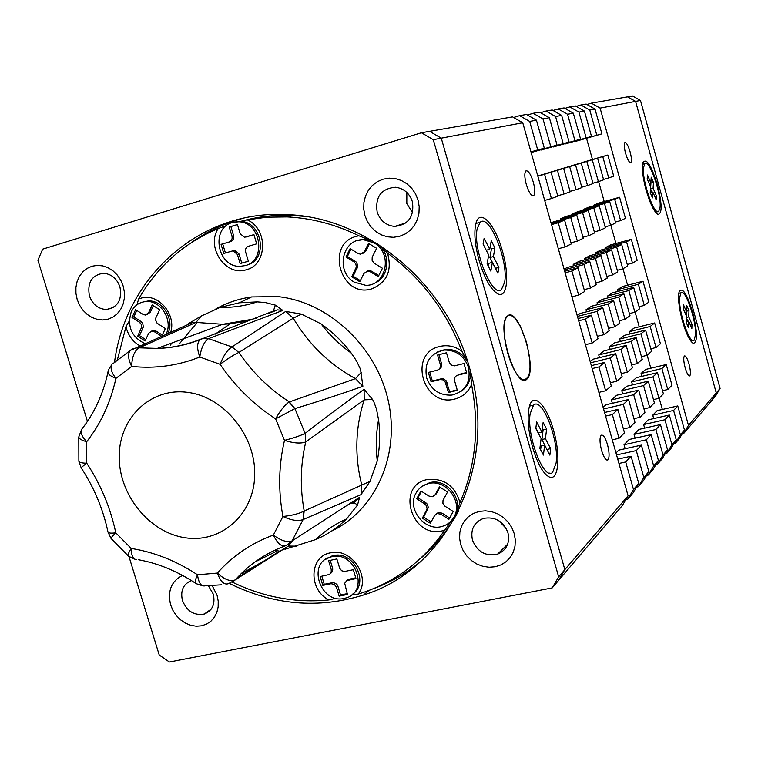 <?xml version="1.0" encoding="UTF-8"?>
<svg xmlns="http://www.w3.org/2000/svg" width="758" height="758" viewBox="0 0 758 758"><rect width="100%" height="100%" fill="white"/><g stroke="black" fill="none" stroke-linecap="round" stroke-linejoin="round"><path stroke-width="1.14" d="M418.028 200.017L419.193 206.602L418.956 213.254L417.326 219.612L414.389 225.363L410.305 230.214L405.274 233.938L399.561 236.335L393.449 237.301L387.243 236.79L381.255 234.828L375.779 231.531L371.088 227.059L367.403 221.63L364.901 215.509L363.726 209L363.916 202.424L365.479 196.104L368.331 190.353L372.349 185.473L377.323 181.693L383.008 179.21L389.129 178.158L395.382 178.594L401.437 180.508L406.989 183.806L411.765 188.316L415.507 193.811L418.028 200.017M377.143 211.965C380.194 220.711 386.049 225.533 394.729 226.424C408.543 224.747 414.427 216.504 412.39 201.685C409.481 193.214 403.853 188.391 395.515 187.245C381.208 188.553 375.087 196.786 377.143 211.965M514.199 533.528L515.307 539.857L515.004 546.148L513.308 552.07L510.295 557.338L506.145 561.669L501.066 564.862L495.296 566.747L489.156 567.249L482.931 566.349L476.943 564.094L471.476 560.588L466.805 556.021L463.166 550.621L460.722 544.642L459.604 538.379L459.86 532.154L461.499 526.26L464.417 521.002L468.501 516.634L473.532 513.374L479.264 511.413L485.423 510.826L491.686 511.669L497.75 513.896L503.293 517.392L508.031 521.997L511.735 527.464L514.199 533.528M472.461 540.122C477.36 551.928 485.717 556.628 497.542 554.202C506.6 550.204 510.068 543.05 507.955 532.722C503.246 521.191 495.116 516.416 483.547 518.387C473.996 522.215 470.301 529.463 472.461 540.122M212.231 585.697L217.072 595.286L218.228 601.16L218.152 606.978L216.845 612.436L214.381 617.268L210.885 621.228L206.536 624.128L201.552 625.805L196.199 626.203L190.732 625.293L185.426 623.133L180.546 619.826L176.32 615.543L172.976 610.503L170.654 604.931C167.385 590.984 171.346 581.149 182.545 575.426M191.433 580.581C183.237 584.039 180.252 590.69 182.451 600.544C186.913 611.27 194.181 615.771 204.281 614.056C212.448 610.645 215.452 603.993 213.273 594.12L208.441 585.83M123.166 285.993L124.378 292.095L124.369 298.216L123.128 304.043L120.73 309.302L117.3 313.717L113.018 317.062L108.091 319.184L102.766 319.971L97.327 319.402L92.031 317.507L87.151 314.371L82.906 310.164L79.524 305.095L77.164 299.41L75.942 293.384L75.923 287.329L77.108 281.521L79.438 276.272L82.802 271.828L87.047 268.427L91.945 266.238L97.27 265.376L102.747 265.887L108.1 267.745L113.046 270.881L117.348 275.116L120.778 280.242L123.166 285.993M89.416 295.866C92.656 304.612 98.398 309.16 106.622 309.501C117.793 307.36 122.237 299.846 119.963 286.96C116.808 278.366 111.208 273.809 103.164 273.278C91.69 275.239 87.104 282.772 89.416 295.866M498.878 520.746L506.278 528.639M406.838 192.447L406.819 203.542L412.551 212.733M229.428 583.471C273.647 605.197 318.369 609.034 363.594 594.992C447.324 569.504 499.304 465.535 469.401 367.374C446.13 282.592 366.37 217.148 287.254 214.637C199.667 209.36 125.648 276.973 114.515 362.258M372.974 588.843C390.56 582.457 406.639 573.181 421.23 561.005M628.098 495.817L622.422 505.434L552.194 587.914L558.665 576.847L564.852 569.628L441.27 138.164L433.282 139.68L421.429 132.754L512.55 116.884L522.755 122.749L441.27 138.164L429.568 131.342L441.27 138.164L564.852 569.628L628.098 495.817L522.755 122.749M128.945 556.448L159.246 655.054L169.413 662.009L552.194 587.914M421.429 132.754L42.694 249.136L37.9 260.193L87.445 421.401M558.665 576.847L433.282 139.68M558.447 580.571L564.852 569.628L558.447 580.571M243.034 218.295C224.681 223.25 207.853 231.086 192.532 241.821M526.384 341.924C532.192 366.616 531.036 379.265 522.906 379.891C517.392 377.067 512.37 368.274 507.851 353.531C504.127 339.745 503.189 328.783 505.027 320.625L505.851 318.322L508.154 315.565L511.176 315.423L514.654 317.848L520.111 325.788L526.384 341.924M689.013 364.029C690.585 370.236 690.851 374.177 689.808 375.854C688.472 376.3 686.938 373.618 685.175 367.82C683.602 361.585 683.337 357.634 684.389 355.976C685.734 355.559 687.269 358.24 689.013 364.029M607.509 444.643C609.451 452.374 609.593 457.444 607.935 459.86C605.945 460.722 603.832 457.595 601.596 450.489C599.644 442.71 599.502 437.631 601.17 435.253C603.188 434.419 605.291 437.555 607.509 444.643M630.116 151.884C631.585 157.607 631.821 161.179 630.836 162.582C629.32 162.904 627.558 159.805 625.568 153.306C624.09 147.545 623.843 143.982 624.838 142.589C626.373 142.305 628.136 145.403 630.116 151.884M533.319 182.166C535.129 189.178 535.252 193.66 533.708 195.611C531.377 196.294 528.904 192.551 526.279 184.374C524.47 177.325 524.337 172.833 525.891 170.91C528.25 170.275 530.723 174.027 533.319 182.166M502.412 250.993C509.471 274.86 507.49 298.15 498.262 294.076C491.269 290.428 484.921 279.361 479.208 260.856C474.944 245.156 473.826 232.753 475.872 223.638C479.643 207.493 495.135 224.16 502.412 250.993M692.67 312.211C697.483 331.947 697.711 342.322 693.333 343.365C689.827 341.308 686.18 333.823 682.389 320.909C678.931 307.682 677.823 298.017 679.083 291.915C682.276 286.581 686.805 293.346 692.67 312.211M657.48 185.085C662.141 203.949 662.312 213.718 658.01 214.391C654.154 212.032 650.175 203.883 646.062 189.945C642.756 177.419 641.685 168.352 642.86 162.733C646.299 157.512 651.169 164.96 657.48 185.085M553.444 430.023C560.797 454.743 558.788 481.273 549.389 477.028C543.297 473.958 537.716 464.152 532.666 447.608C528.108 430.572 526.99 416.938 529.311 406.695C533.12 391.261 546.603 404.924 553.444 430.023M607.821 155.02L613.715 176.159L608.731 177.95L602.762 156.565L607.821 155.02L581.992 162.572L602.762 156.565M597.579 158.138L603.624 179.788L598.394 181.664L592.263 159.749L597.579 158.138L571.039 165.888L592.263 159.749M586.825 161.407L593.031 183.588L587.535 185.558L581.244 163.093L586.825 161.407L559.546 169.375L581.244 163.093M575.521 164.837L581.898 187.586L576.118 189.652L569.646 166.618L575.521 164.837L547.447 173.042L569.646 166.618M563.63 168.447L570.187 191.783L564.094 193.972L557.443 170.332L563.63 168.447L537.782 175.97M551.094 172.256L557.841 196.218L551.417 198.52L544.576 174.236L551.094 172.256L537.82 176.093M544.576 174.236L537.848 176.188M544.689 200.425L551.417 198.52M557.443 170.332L537.792 176.008M557.717 195.772L564.094 193.972M570.073 191.367L576.118 189.652M581.784 187.188L587.535 185.558M592.927 183.218L598.394 181.664M603.52 179.428L608.731 177.95M619.589 197.26L625.464 218.313L620.631 220.606L614.681 199.297L619.589 197.26L599.038 202.992L593.902 205.096L614.681 199.297M609.659 201.391L615.676 222.947L610.607 225.353L604.505 203.532L609.659 201.391L588.644 207.247L583.262 209.445L604.505 203.532M599.227 205.721L605.405 227.817L600.08 230.337L593.817 207.976L599.227 205.721L577.748 211.7L572.101 214.012L593.817 207.976M588.265 210.279L594.613 232.924L589.013 235.577L582.57 212.638L588.265 210.279L566.302 216.381L560.351 218.816L582.57 212.638M576.734 215.073L583.262 238.306L577.359 241.101L570.736 217.555L576.734 215.073L550.971 222.653M564.577 220.114L571.295 243.962L565.07 246.919L558.258 222.748L564.577 220.114L551.293 223.799M558.258 222.748L551.521 224.614M558.333 248.738L565.07 246.919M570.736 217.555L551.066 223.013M570.973 242.835L577.359 241.101M560.56 219.555L560.351 218.816M582.959 237.226L589.013 235.577M572.29 214.713L572.101 214.012M594.329 231.901L600.08 230.337M583.452 210.108L583.262 209.445M605.14 226.85L610.607 225.353M594.082 205.731L593.902 205.096M615.42 222.028L620.631 220.606M631.319 239.329L637.165 260.307L632.485 263.092L626.563 241.868L631.319 239.329L610.749 244.862L605.765 247.449L626.563 241.868M621.683 244.464L627.681 265.944L622.773 268.863L616.69 247.127L621.683 244.464L600.668 250.102L595.437 252.821L616.69 247.127M611.573 249.856L617.732 271.857L612.568 274.927L606.334 252.651L611.573 249.856L590.084 255.607L584.598 258.459L606.334 252.651M600.952 255.522L607.272 278.072L601.843 281.303L595.437 258.469L600.952 255.522L578.97 261.387L573.2 264.39L595.437 258.469M589.771 261.482L596.271 284.61L590.558 288.012L583.963 264.58L589.771 261.482L567.278 267.47L564.094 269.128M577.994 267.764L584.683 291.498L578.657 295.089L571.873 271.032L577.994 267.764L564.701 271.288M571.873 271.032L565.127 272.814M571.911 296.833L578.657 295.089M583.963 264.58L564.284 269.81M584.172 289.67L590.558 288.012M573.598 265.793L573.2 264.39M595.788 282.886L601.843 281.303M584.968 259.786L584.598 258.459M606.817 276.433L612.568 274.927M595.788 254.082L595.437 252.821M617.296 270.303L622.773 268.863M606.097 248.643L605.765 247.449M627.273 264.457L632.485 263.092M643.002 281.237L648.82 302.12L644.291 305.398L638.388 284.259L643.002 281.237L622.413 286.552L617.58 289.632L638.388 284.259M633.669 287.367L639.638 308.752L634.882 312.192L628.827 290.551L633.669 287.367L612.635 292.787L607.565 296.018L628.827 290.551M623.872 293.81L630.002 315.716L625.009 319.326L618.793 297.145L623.872 293.81L602.373 299.334L597.048 302.726L618.793 297.145M613.582 300.575L619.883 323.031L614.624 326.821L608.238 304.091L613.582 300.575L591.591 306.204L585.991 309.776L608.238 304.091M602.762 307.691L609.233 330.725L603.7 334.723L597.133 311.396L602.762 307.691L580.249 313.433L577.16 315.404M591.354 315.186L598.015 338.826L592.178 343.042L585.422 319.09L591.354 315.186L578.051 318.568M585.422 319.09L578.676 320.805M585.432 344.71L592.178 343.042M597.133 311.396L577.435 316.399M597.304 336.306L603.7 334.723M586.569 311.822L585.991 309.776M608.56 328.337L614.624 326.821M597.588 304.669L597.048 302.726M619.248 320.767L625.009 319.326M608.077 297.866L607.565 296.018M629.405 313.575L634.882 312.192M618.073 291.385L617.58 289.632M639.07 306.715L644.291 305.398M654.637 322.965L660.436 343.772L656.049 347.534L650.175 326.49L654.637 322.965L634.039 328.091L629.348 331.653L650.175 326.49M645.598 330.1L651.548 351.39L646.944 355.341L640.917 333.785L645.598 330.1L624.554 335.301L619.637 339.044L640.917 333.785M636.123 337.575L642.225 359.387L637.393 363.537L631.206 341.46L636.123 337.575L614.605 342.872L609.441 346.804L631.206 341.46M626.165 345.43L632.437 367.791L627.349 372.15L620.991 349.514L626.165 345.43L604.154 350.831L598.725 354.952L620.991 349.514M615.685 353.702L622.129 376.631L616.775 381.217L610.247 357.994L615.685 353.702L593.163 359.188L590.169 361.471M604.657 362.409L611.28 385.936L605.642 390.777L598.915 366.938L604.657 362.409L591.344 365.631M598.915 366.938L592.169 368.568M598.886 392.369L605.642 390.777M610.247 357.994L590.539 362.788M610.38 382.733L616.775 381.217M599.483 357.653L598.725 354.952M621.285 373.599L627.349 372.15M610.162 349.353L609.441 346.804M631.632 364.92L637.393 363.537M620.319 341.47L619.637 339.044M641.467 356.667L646.944 355.341M629.993 333.956L629.348 331.653M650.828 348.803L656.049 347.534M666.225 364.532L671.995 385.263L667.76 389.508L661.905 368.54L666.225 364.532L645.608 369.449L641.069 373.505L661.905 368.54M657.489 372.652L663.411 393.857L658.958 398.32L652.96 376.849L657.489 372.652L636.426 377.645L631.66 381.89L652.96 376.849M648.317 381.16L654.4 402.886L649.729 407.567L643.561 385.576L648.317 381.16L626.781 386.239L621.787 390.692L643.561 385.576M638.691 390.105L644.935 412.361L640.017 417.279L633.688 394.738L638.691 390.105L616.661 395.259L611.412 399.949L633.688 394.738M628.562 399.504L634.977 422.329L629.803 427.512L623.303 404.393L628.562 399.504L606.021 404.753L603.112 407.34M617.893 409.405L624.497 432.827L619.04 438.295L612.35 414.56L617.893 409.405L604.571 412.485M612.35 414.56L605.595 416.114M612.284 439.811L619.04 438.295M623.303 404.393L603.576 408.969M623.408 428.962L629.803 427.512M612.35 403.275L611.412 399.949M633.944 418.672L640.017 417.279M622.678 393.857L621.787 390.692M643.959 408.894L649.729 407.567M632.504 384.893L631.66 381.89M653.472 399.589L658.958 398.32M641.874 376.356L641.069 373.505M662.53 390.721L667.76 389.508M675.359 443.269L680.39 434.789L673.597 410.429L677.766 405.937L684.474 430.013L679.49 438.418L675.359 443.269L673.871 443.601M680.39 434.789L684.474 430.013M666.775 453.341L671.92 444.671L664.946 419.733L669.323 415.024L676.202 439.668L671.114 448.253L666.775 453.341L665.221 453.682M671.92 444.671L676.202 439.668M657.773 463.915L663.023 455.046L655.869 429.511L660.464 424.565L667.523 449.797L662.331 458.571L657.773 463.915L656.144 464.275M663.023 455.046L667.523 449.797M648.317 475.029L653.68 465.952L646.337 439.773L651.16 434.58L658.418 460.438L653.102 469.401L648.317 475.029L646.593 475.399M653.68 465.952L658.418 460.438M638.369 486.712L643.845 477.436L636.294 450.584L641.382 445.107L648.829 471.618L643.409 480.79L638.369 486.712L636.549 487.1M643.845 477.436L648.829 471.618M627.88 499.029L633.489 489.526L625.72 461.963L631.073 456.202L638.738 483.396L633.195 492.785L627.88 499.029L625.966 499.427M633.489 489.526L638.738 483.396M625.72 461.963L618.954 463.451M617.742 459.13L631.073 456.202M636.294 450.584L616.557 454.942M616.008 453.009L618.822 450.11L641.382 445.107M646.337 439.773L624.033 444.747L629.121 439.507L651.16 434.58M625.151 448.708L624.033 444.747M655.869 429.511L634.076 434.4L638.918 429.416L660.464 424.565M635.138 438.162L634.076 434.4M664.946 419.733L643.637 424.556L648.251 419.818L669.323 415.024M644.641 428.128L643.637 424.556M673.597 410.429L652.742 415.185L657.139 410.656L677.766 405.937M653.699 418.577L652.742 415.185M596.773 135.123L589.781 110.062L580.846 104.992L586.171 104.064L595.011 109.076L601.909 133.844L575.957 141.026M595.011 109.076L589.781 110.062M586.124 137.785L578.951 112.118L569.798 106.916L575.388 105.94L584.427 111.075L591.515 136.44L564.843 143.812M584.427 111.075L578.951 112.118M574.934 140.59L567.562 114.268L558.201 108.934L564.075 107.911L573.323 113.179L580.6 139.169L553.179 146.739M573.323 113.179L567.562 114.268M563.166 143.537L555.586 116.533L546.006 111.056L552.184 109.986L561.65 115.387L569.125 142.04L540.909 149.828M561.65 115.387L555.586 116.533M550.782 146.635L542.984 118.921L533.158 113.293L539.668 112.165L549.37 117.708L557.054 145.062L531.14 152.424M549.37 117.708L542.984 118.921M529.681 121.441L519.609 115.652L526.478 114.458L536.418 120.162L529.681 121.441L537.706 149.904L544.329 148.246L531.064 152.159M536.418 120.162L544.329 148.246M683.536 433.661L688.472 425.361L716.263 392.919L711.686 400.612L683.536 433.661L682.124 433.983M640.472 100.473L635.583 101.392L627.52 96.863L635.583 101.392L600.109 108.11L591.373 103.154L632.513 95.991L640.472 100.473L720.1 388.437L715.571 396.046L711.686 400.612L716.263 392.919L635.583 101.392L716.263 392.919L720.1 388.437M513.602 117.481L519.609 115.652M527.464 115.027L533.158 113.293M540.596 112.696L546.006 111.056M553.065 110.488L558.201 108.934M564.918 108.394L569.798 106.916M576.194 106.395L580.846 104.992M586.938 104.5L591.373 103.154M688.472 425.361L600.109 108.11M662.34 409.472L659.166 398.111M650.809 368.217L647.152 355.161M639.231 326.793L635.1 312.031M627.605 285.216L622.991 268.73M615.932 243.47L610.834 225.24M604.211 201.552L598.63 181.579M592.453 159.464L586.55 138.363M601.909 133.844L576.014 141.244M591.515 136.44L564.909 144.039M580.6 139.169L553.245 146.986M569.125 142.04L540.975 150.075M557.054 145.062L531.168 152.548M530.988 151.884L537.706 149.904M230.299 323.751L215.035 334.212M240.229 221.421L247.203 219.867C268.294 228.679 267.432 264.968 246.217 269.772C225.732 276.784 205.702 247.212 218.219 228.528C183.853 243.015 157.332 266.513 138.648 299.012L140.874 298.226C157.38 292.597 176.14 313.461 170.891 331.71M380.8 246.89L387.499 253.087C392.322 270.587 387.035 282.516 371.619 288.893C340.882 298.643 324.86 244.114 356.288 236.363L358.856 235.776L369.165 239.86M470.633 373.722L471.561 384.533C468.255 392.104 462.693 396.927 454.895 399.011C423.362 407.984 407.463 353.446 439.697 346.472C447.59 344.644 455.018 346.254 461.973 351.286L466.739 360.211M451.427 520.718L444.738 530.193L442.227 530.875C411.319 538.72 395.667 485.433 427.256 479.549C443.894 477.919 454.809 485.594 459.992 502.582L457.311 509.982M335.965 598.261L329 599.938C308.279 590.112 309.179 556.315 330.441 552.857C351.144 547.267 371.42 577.245 358.25 594.054L351.627 595.011M232.431 582.172C263.566 597.257 295.753 603.178 329 599.938M139.775 345.762C132.574 341.555 127.979 335.169 125.989 326.594L117.433 359.69M125.989 326.594L129.296 321.032M136.942 304.811L138.648 299.012M218.219 228.528L226.453 225.609M419.25 559.575C435.12 546.234 448.196 530.079 458.476 511.11M305.266 216.466L292.948 215.443C275.988 214.694 259.549 216.409 243.631 220.597M358.856 235.776C335.576 224.406 311.69 218.124 287.178 216.921L266.968 217.186L247.203 219.867M461.973 351.286C446.301 310.884 421.476 278.158 387.499 253.087M459.992 502.582C475.778 465.971 479.634 426.621 471.561 384.533M358.25 594.054L362.618 592.68C396.216 581.358 423.589 560.532 444.738 530.193M166.286 333.785C173.023 320.17 160.895 300.433 146.474 301.513C139.538 301.968 134.46 305.446 131.229 311.955C126.937 326.376 131.437 336.893 144.731 343.507M161.994 335.709L165.339 328.565L157.096 323.211L155.579 319.999L155.797 318L159.635 309.69L152.178 304.972L148.54 312.827L145.337 315.044L143.016 314.39L135.616 309.681L132.025 317.498L139.415 322.207L141.187 321.619L142.608 323.022L143.385 326.935L139.491 335.623L145.726 339.612M151.79 331L153.609 330.384L155.987 331.038L154.244 331.653L161.189 336.078M154.244 331.653L151.856 331L148.72 333.188L145.1 340.967L137.71 336.239L141.699 327.049L141.329 324.528L139.415 322.207M168.096 332.97C174.643 319.364 162.553 299.893 148.246 300.964L142.855 302.016M153.334 305.701L150.302 312.258L147.147 314.466M155.987 331.038L162.297 335.064M139.491 335.623L137.71 336.239M136.791 310.429L133.806 316.92L141.187 321.619M133.806 316.92L132.025 317.498M352.697 594.092C369.781 582.684 353.342 550.232 333.217 555.652L325.57 559.366M344.208 598.413L346.33 597.854C369.591 591.382 355.237 550.611 331.805 556.723L330.573 557.035C306.639 562.796 320.359 604.287 344.208 598.413M321.837 576.232L324.244 584.285L333.416 582.523L336.931 584.333L337.907 586.171L336.505 587.298L339.148 596.148L347.439 594.48L344.701 583.262L346.842 580.581L355.976 578.61L353.332 569.703L344.52 571.504L341.669 570.746L339.698 568.348L336.874 558.959L328.593 560.712L331.237 569.58L332.753 568.926L332.544 571.494L330.592 573.522M336.505 587.298L334.363 584.418L331.056 583.717L332.468 582.599M331.237 569.58L331.208 572.394L329.559 574.431L320.179 576.573L322.813 585.413L331.056 583.717M324.244 584.285L322.813 585.413M330.232 560.361L332.648 568.481M346.785 580.6L348.642 579.302L355.739 577.823M337.907 586.171L340.541 595.002L347.192 593.656M340.541 595.002L339.148 596.148M184.516 537.649C148.663 532.069 118.532 494.131 119.224 455.88C119.385 417.554 150.899 387.357 187.52 392.35C224.15 396.747 256.157 436.238 254.679 475.664C253.75 515.175 220.351 543.799 184.516 537.649M202.509 585.773L196.256 583.707C194.541 583.29 194.958 580.315 197.506 574.791L217.413 573.076C232.602 555.898 251.258 543.24 273.363 535.082L282.924 516.473C291.915 515.525 298.889 513.753 303.844 511.167L370.056 481.33L360.988 494.652L303.143 519.533L303.844 511.167M292.038 540.947L292.522 540.918M331.36 531.197C375.409 510.485 400.47 455.188 388.257 400.802C376.29 346.397 328.555 301.883 277.76 296.596L251.571 296.946C238.761 298.766 226.841 302.783 215.793 308.999M188.78 323.458L201.268 316.02L220.095 307.397L239.376 302.793L257.303 301.883L265.423 302.565L275.344 305.123L282.819 310.42L208.545 338.636L203.618 338.4L200.681 339.196L204.565 338.22L208.545 338.636L231.957 346.946L285.719 311.415L301.419 314.106L321.079 323.884C332.506 331.928 342.559 341.659 351.238 353.076L356.544 360.95L360.533 369.354L362.883 386.277C342.37 393.582 319.724 401.029 294.928 408.6L288.978 402.081L355.502 378.621L361.405 372.216M360.988 494.652L361.68 484.855C354.479 455.814 355.322 427.474 364.2 399.845L305.787 441.867L305.123 433.377C326.272 416.976 345.932 402.28 364.115 389.299L372.576 399.485L373.893 401.977L376.47 409.045L378.555 419.752C380.308 433.794 379.881 447.504 377.266 460.873L370.056 481.33M305.123 433.377L305.787 441.867C300.414 464.436 299.884 487.46 304.195 510.939L303.143 519.533L292.048 540.918L359.605 497.286L357.511 505.046L346.586 518.927C337.509 527.767 327.248 534.627 315.802 539.535L284.932 549.266M280.848 550.289L236.392 578.667M255.048 561.934L278.015 550.545L275.666 549.825M170.332 345.174L171.867 343.033M197.127 322.605L179.921 343.166M284.506 546.12C265.196 553.473 248.842 564.672 235.435 579.728L288.4 546.073L296.274 546.148M362.883 386.277L355.502 378.621C329.474 364.437 308.714 344.303 293.242 318.218L238.855 352.451L231.957 346.946L238.855 352.451C252.518 372.519 269.346 389.006 289.338 401.892L294.928 408.6L305.104 433.386C300.159 435.774 293.28 438.105 284.487 440.37C293.479 443.193 300.462 443.762 305.427 442.047M257.028 317.924L242.541 321.875L227.722 323.988L222.729 324.282L196.028 322.415L139.282 347.78L135.843 348.007L131.494 349.542L112.895 363.698M274.462 550.384L278.015 550.545M264.239 560.873L288.4 546.073L293.109 540.227M235.065 579.955C230.167 581.784 224.283 579.491 217.413 573.076C220.483 581.67 224.207 585.195 228.594 583.66L235.435 579.728L232.336 582.229M348.832 504.203L355.189 501.872L359.605 497.286M292.048 540.918L285.965 545.675C281.663 547.087 277.466 543.552 273.363 535.082C281.029 540.738 287.254 542.69 292.048 540.918L288.239 544.595M372.576 399.485L364.2 399.845L364.115 389.299M301.419 314.106L293.242 318.218L285.719 311.415M282.819 310.42L277.532 309.88L267.261 313.916M201.268 316.02L196.028 322.415L193.157 322.207L187.463 324.301M132.527 348.993L137.113 347.77L157.257 348.415C172.284 347.894 186.819 344.786 200.861 339.11M303.134 519.533C298.245 521.466 291.508 520.443 282.924 516.473C278.148 490.634 278.669 465.26 284.487 440.37L275.628 418.871L294.909 408.609M238.467 352.612C233.426 355.028 227.305 358.932 220.104 364.314C235.151 386.409 253.655 404.592 275.628 418.871C280.109 410.751 284.563 405.151 288.978 402.081M221.526 584.806L205.162 585.83C201.202 586.701 198.643 583.016 197.506 574.791C176.661 561.138 154.954 552.411 132.366 548.631L131.191 548.441C131.314 555.548 133.076 559.281 136.468 559.622M208.535 338.636C204.186 341.545 201.268 347.676 199.79 357.027L220.104 364.314C223.477 355.597 227.428 349.808 231.957 346.946M134.725 559.167L128.851 556.372C127.429 555.841 128.216 553.198 131.191 548.441L115.803 532.865C112.042 536.427 110.526 538.37 111.255 538.682L128.235 555.851M138.885 347.941C134.403 350.869 131.996 357.018 131.665 366.398C155.106 368.881 177.817 365.754 199.79 357.027C196.872 348.803 196.909 343.023 199.932 339.688L200.681 339.196M107.996 532.107C108.271 533.13 110.876 533.386 115.803 532.865C110.535 508.002 100.861 484.788 86.763 463.214C82.65 466.189 80.85 467.838 81.362 468.141C94.276 487.934 103.154 509.262 107.996 532.107L111.038 538.436M81.248 467.97L78.879 461.29L78.794 436.911C78.955 438.721 81.589 440.313 86.706 441.687C100.757 423.779 110.497 402.688 115.917 378.384C110.668 376.271 108.015 374.206 107.968 372.178C108.015 370.529 109.285 368.085 111.796 364.835C110.147 368.161 111.521 372.68 115.917 378.384L131.665 366.398C128.13 359.197 127.657 353.872 130.262 350.433L135.843 348.007M78.879 461.29C79.135 462.456 81.769 463.1 86.763 463.214L86.706 441.687C82.025 436.826 80.32 432.742 81.58 429.426L82.575 428.156M351.93 503.321L354.545 502.961L357.511 505.046M273.411 310.988L275.344 305.123M450.205 521.959L455.113 516.179C464.645 500.83 446.955 477.616 429.644 482.666L421.912 486.484M453.909 517.202C463.46 501.824 445.732 478.563 428.384 483.613C422.898 485.016 418.776 488.171 416.009 493.098C406.43 508.864 425.049 532.249 442.511 526.298C447.514 524.782 451.304 521.76 453.909 517.202M436.305 513.867L438.37 512.531L442.056 513.147L440.834 514.161L448.916 519.315L453.237 511.479L444.7 506.022L442.909 503.369L443.023 500.299L447.561 491.97L439.46 486.844L435.158 494.709L436.4 493.733L434.675 495.41M440.834 514.161L437.139 513.545L434.656 515.497L430.383 523.285L422.358 518.15L427.086 508.94L426.536 505.861L424.717 503.899L425.977 502.914L426.82 503.577L428.393 507.424L423.618 517.136L431.131 521.93M435.158 494.709L432.581 496.708L428.99 496.073L420.936 490.966L416.692 498.792L424.717 503.899M423.618 517.136L422.358 518.15M421.495 491.317L417.971 497.816L425.977 502.914M417.971 497.816L416.692 498.792M439.981 487.176L436.4 493.733M442.056 513.147L449.646 517.979M467.762 361.954C462.532 353.181 455.103 348.993 445.486 349.381L437.006 352.138M468.501 367.44C464.152 355.72 456.07 349.931 444.235 350.073C429.909 353.342 424.044 362.608 426.621 377.863C431.207 389.991 439.631 395.723 451.901 395.07C465.507 391.412 471.04 382.203 468.501 367.44M457.188 375.333L466.71 372.936L463.991 363.518L454.449 365.858L451.635 365.271L449.361 362.656L446.481 352.773L437.574 355.028L440.294 364.418L441.544 363.698L441.724 364.702L441.08 367.554L438.91 369.354M457.747 375.153C455.113 376.11 454.08 378.043 454.629 380.952L457.339 390.332L448.433 392.511L445.088 381.767L442.814 379.824L439.924 379.569L443.117 378.792L446.026 380.601L449.655 391.734L457.216 389.887M440.294 364.418C440.843 367.327 439.82 369.26 437.214 370.217L428.365 372.424L431.075 381.767L439.924 379.569M460.504 391.706C467.534 387.158 470.889 380.459 470.566 371.591M449.655 391.734L448.433 392.511M429.739 372.083L432.335 381.018L441.175 378.829M432.335 381.018L431.075 381.767M438.929 354.687L441.544 363.698M458.96 374.414L466.587 372.529M556.116 463.005C559.376 440.701 542.226 396.33 533.537 405.17L530.145 413.697C526.374 435.812 544.225 481.766 552.677 472.253L556.116 463.005M544.632 445.211L549.872 455.132L550.64 448.622L545.428 438.711L546.613 429.066L543.135 422.414L541.932 432.051L536.636 421.988L535.802 428.469L541.117 438.541L539.885 448.385L543.429 455.065L544.632 445.211L541.098 446.007L540.634 449.788M541.932 432.051L538.407 432.865L535.859 428.033M547.077 449.854L541.913 439.517L543.116 429.871L542.377 428.469M543.116 429.871L546.613 429.066M541.913 439.517L545.428 438.711M547.134 449.418L550.64 448.622M504.591 282.45C508.883 261.813 489.441 213.292 480.202 222.265L477.218 228.575C472.329 248.956 492.605 299.145 501.521 289.404L504.591 282.45M492.397 262.353L497.911 273.202L498.906 267.394L493.411 256.564L494.936 247.97L491.269 240.722L489.725 249.297L484.144 238.296L483.083 244.057L488.683 255.067L487.11 263.822L490.843 271.127L492.397 262.353L488.872 263.31L488.351 266.248M486.238 250.254L489.725 249.297M492.368 262.363L489.905 257.521L491.449 248.937L490.227 246.521M491.449 248.937L494.936 247.97M489.905 257.521L493.411 256.564M495.438 268.332L498.906 267.394M695.541 334.657C696.327 320.293 685.185 288.078 680.968 292.787L679.547 298.046C678.552 312.268 690.017 345.288 694.11 340.247L695.541 334.657M688.615 321.079L691.846 328.46L691.978 324.244L688.757 316.863L688.965 310.591L686.814 305.654L686.596 311.917L683.346 304.46L683.185 308.667L686.454 316.124L686.236 322.482L688.406 327.447L688.615 321.079L686.265 321.657M684.806 312.362L686.596 311.917M686.625 311.168L688.965 310.591M686.255 315.688L686.388 311.974M686.407 317.45L688.757 316.863M687.847 321.269L686.388 317.943M690.197 324.68L691.978 324.244M660.114 206.763C661.346 193.262 649.199 158.877 644.802 163.652L643.457 167.878C642.017 181.219 654.495 216.437 658.768 211.292L660.114 206.763M652.856 192.03L656.22 199.875L656.456 196.009L653.102 188.173L653.462 182.432L651.226 177.192L650.857 182.924L647.465 175.003L647.199 178.85L650.601 186.781L650.222 192.598L652.486 197.866L652.856 192.03L650.298 192.75M649.151 183.398L653.462 182.432M652.003 192.276L650.544 188.884L650.923 183.142M650.544 188.884L653.102 188.173M654.76 196.474L656.456 196.009M373.467 241.357L365.091 239.339L357.871 240.494M374.064 242.882L363.688 239.784C342.341 238.173 335.083 271.667 354.289 282.147L365.707 285.311C386.428 286.06 393.07 253.172 374.064 242.882M367.043 271.08L369.146 270.502L371.505 271.174L370.112 271.686L378.214 276.613L382.458 268.256L373.902 263.026L372.093 260.364L372.197 257.17L376.641 248.283L368.53 243.384L364.304 251.779L365.716 251.305L362.523 253.655M370.112 271.686L367.753 271.013L363.973 273.392L359.775 281.701L351.74 276.793L356.374 266.968L355.805 263.812L353.977 261.87L355.398 261.377L356.611 262.41L357.842 265.935L353.162 276.263L360.315 280.64M364.304 251.779L360.438 254.176L358.164 253.513L350.111 248.624L345.942 256.971L353.977 261.87M373.201 283.681C388.92 279.029 391.801 254.025 377.636 243.924M371.505 271.174L378.744 275.571M353.162 276.263L351.74 276.793M351.03 249.183L347.372 256.488L355.398 261.377M347.372 256.488L345.942 256.971M369.421 243.924L365.716 251.305M232.384 222.558C210.288 228.016 217.375 267.46 240.144 266.314L245.194 265.603C266.958 260.629 260.96 221.554 238.363 221.81L232.384 222.558M237.415 254.451L233.085 250.926L231.948 251.078L234.724 250.462L239.035 253.987L237.415 254.451L240.134 263.585L248.359 261.216L245.63 252.054C245.052 249.211 245.98 247.279 248.397 246.274L256.668 243.849L253.939 234.648L244.464 237.245L240.182 233.72L237.453 224.539L229.238 226.993L231.967 236.155L233.606 235.719C234.175 238.571 233.265 240.494 230.868 241.499L222.71 243.905L225.42 252.983M230.868 241.499L221.061 244.351L223.781 253.466L231.948 251.078M229.229 241.935C231.626 240.93 232.545 239.007 231.967 236.155M246.805 265.111C268.531 260.146 262.552 221.156 239.992 221.402L234.089 222.132M253.949 234.696L247.099 236.704M239.035 253.987L241.755 263.102L248.349 261.197M241.755 263.102L240.134 263.585M222.71 243.905L221.061 244.351M237.472 224.614L230.877 226.585L233.606 235.719M230.877 226.585L229.238 226.993M527.274 378.763C537.773 368.397 518.216 305.739 507.566 315.972L507.225 316.276C495.969 325.21 516.17 390.436 526.668 379.37L527.274 378.763M148.54 312.827L150.302 312.258M143.082 327.863L141.31 328.46M349.021 579.197L347.638 580.325M346.586 518.927C335.017 524.043 324.756 530.913 315.802 539.535M378.555 419.752C376.044 433.273 375.617 446.983 377.266 460.873M321.079 323.884C329.768 335.159 339.821 344.89 351.238 353.076M220.095 307.397C232.801 307.72 245.204 305.881 257.303 301.883M427.863 509.367L426.612 510.371M446.955 382.402L445.723 383.15M357.331 267.972L355.909 268.484M245.668 237.093L247.288 236.657M507.708 544.14L497.542 554.202M113.51 307.397L106.622 309.501M211.179 609.148L204.281 614.056M405.843 222.928L394.729 226.424M368.938 590.435L363.594 594.992M689.808 375.854L689.278 375.977M607.935 459.86L606.912 460.087M533.708 195.611L532.883 195.848M494.879 291.858L498.262 294.076M692.262 342.692L693.333 343.365M657.053 213.822L658.01 214.391M292.948 215.443L287.178 216.921M148.246 300.964L146.474 301.513M153.609 330.384L151.856 331M331.985 555.955L330.573 557.035M348.642 579.302L347.259 580.42M138.326 559.726C157.92 563.251 176.955 571.049 195.412 583.139M240.921 573.939L264.277 560.844M239.376 302.793L251.571 296.946M252.262 319.289L222.729 324.282L157.257 348.415C171.905 348.064 186.127 345.155 199.932 339.688L271.629 311.728M189.964 322.709L193.157 322.207L135.853 348.007M78.794 436.911L81.58 429.426C94.238 413.423 103.041 394.34 107.968 372.178M275.381 549.948L277.589 550.422M429.644 482.666L428.384 483.613M438.37 512.531L437.139 513.545M445.486 349.381L444.235 350.073M441.677 378.735L440.426 379.474M529.472 406.127L533.537 405.17M548.261 473.219L549.228 473.001M475.91 223.477L480.202 222.265M497.125 290.57L498.537 290.2M678.78 293.346L680.968 292.787M690.908 341.024L692.964 340.522M642.547 164.297L644.802 163.652M655.566 212.174L657.736 211.577M365.091 239.339L363.688 239.784M369.146 270.502L367.753 271.013M239.992 221.402L238.363 221.81M234.724 250.462L233.085 250.926"/></g></svg>
